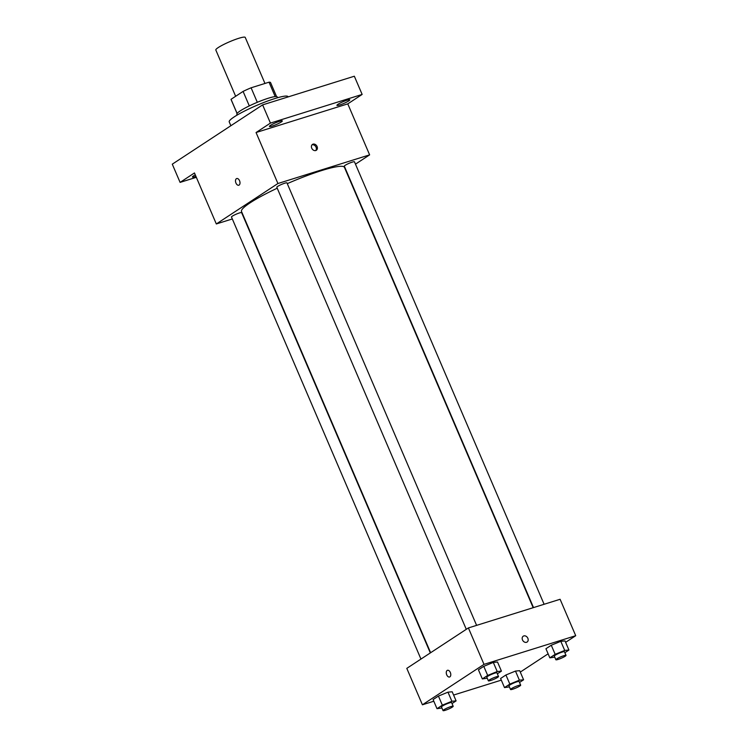 <?xml version="1.0" encoding="UTF-8"?>
<svg xmlns="http://www.w3.org/2000/svg" width="748" height="748" viewBox="0 0 748 748"><rect width="100%" height="100%" fill="white"/><g stroke="black" fill="none" stroke-linecap="round" stroke-linejoin="round"><path stroke-width="1.12" d="M264.97 83.458L245.232 37.4A15.998 2.16 156.8 0 0 238.734 38.316A15.998 2.16 156.8 0 0 223.222 44.73A15.998 2.16 156.8 0 0 215.817 50.004L235.648 96.286M237.107 113.453L231.038 99.306A21.486 2.899 156.8 0 0 231.067 99.521L237.069 113.509M231.038 99.306L243.091 91.406A21.486 2.899 156.8 0 1 251.094 87.797L269.028 82.187A21.486 2.899 156.8 0 1 270.57 82.598L276.564 96.576M249.308 105.907L243.091 91.406M275.199 96.585L269.028 82.187M257.312 102.308L251.094 87.797M237.172 115.061L236.845 114.294A22.001 2.964 -23.2 0 1 240.248 110.882A22.001 2.964 -23.2 0 1 262.408 100.279A22.001 2.964 -23.2 0 1 277.284 96.96L277.611 97.726M288.139 96.903L288.036 96.67A31.996 4.32 156.8 0 0 275.049 98.493A31.996 4.32 156.8 0 0 244.026 111.321A31.996 4.32 156.8 0 0 229.215 121.877L230.87 125.729M196.331 177.313L180.09 182.39L172.283 164.177L262.623 104.879L354.337 76.221L362.144 94.435L347.773 103.869L256.059 132.527L270.43 123.093L262.623 104.879M180.09 182.39L194.461 172.956L216.322 223.961L277.919 183.522L256.059 132.527M239.547 180.707A3.497 2.094 72.6 0 1 238.799 185.224A3.497 2.094 72.6 0 1 235.751 182.512A3.497 2.094 72.6 0 1 236.705 178.548A3.497 2.094 72.6 0 1 239.547 180.707M270.505 125.365A7.003 0.944 -23.2 0 1 277.564 121.989A7.003 0.944 -23.2 0 1 282.305 120.933A7.003 0.944 -23.2 0 1 281.22 122.018A7.003 0.944 -23.2 0 1 274.161 125.393A7.003 0.944 -23.2 0 1 269.42 126.449A7.003 0.944 -23.2 0 1 270.505 125.365M338.002 104.271A7.003 0.944 -23.2 0 1 345.062 100.896A7.003 0.944 -23.2 0 1 349.802 99.839A7.003 0.944 -23.2 0 1 348.718 100.924A7.003 0.944 -23.2 0 1 341.658 104.299A7.003 0.944 -23.2 0 1 336.918 105.356A7.003 0.944 -23.2 0 1 338.002 104.271M270.43 123.093L362.144 94.435M277.919 183.522L369.624 154.864L347.773 103.869M369.624 154.864L355.468 164.158M195.929 176.378A7.003 0.944 -23.2 0 1 192.432 176.986A7.003 0.944 -23.2 0 1 193.517 175.902A7.003 0.944 -23.2 0 1 195.284 174.873M533.174 607.694L344.445 167.356A55.997 7.555 156.8 0 0 321.715 170.544A55.997 7.555 156.8 0 0 287.279 183.643M277.228 188.206A55.997 7.555 156.8 0 0 241.501 211.469L430.624 652.724M232.319 218.958L216.322 223.961M476.607 625.375L286.97 182.905A5.517 0.748 156.8 0 0 284.726 183.223A5.517 0.748 156.8 0 0 279.378 185.429A5.517 0.748 156.8 0 0 276.816 187.252L466.285 629.32M430.324 652.92L241.632 212.666A5.517 0.748 156.8 0 0 239.388 212.974A5.517 0.748 156.8 0 0 234.04 215.19A5.517 0.748 156.8 0 0 231.487 217.013L420.956 659.072M533.511 607.591L344.314 166.159A5.517 0.748 -23.2 0 1 349.101 163.307A5.517 0.748 -23.2 0 1 354.468 161.811L544.105 604.281M315.768 150.526A3.497 2.758 -123.3 0 1 311.897 148.525A3.497 2.758 -123.3 0 1 312.486 144.411A3.497 2.758 -123.3 0 1 316.713 145.823A3.497 2.758 -123.3 0 1 316.329 150.264A3.497 2.758 -123.3 0 1 315.768 150.526A3.497 2.758 -123.3 0 0 315.675 146.505A3.497 2.758 -123.3 0 0 312.019 144.832M238.799 185.224A3.497 2.094 72.6 0 1 235.751 182.512A3.497 2.094 72.6 0 1 236.714 178.548M433.812 701.231L422.414 704.794L406.8 668.366L468.398 627.937L560.102 599.279L575.717 635.707L565.628 642.326M422.414 704.794L484.003 664.364L468.398 627.937M450.324 672.471A3.497 2.094 72.6 0 1 449.567 676.996A3.497 2.094 72.6 0 1 446.519 674.275A3.497 2.094 72.6 0 1 447.482 670.311A3.497 2.094 72.6 0 1 450.324 672.471M500.599 678.483L505.929 674.986L515.475 671.078L519.692 670.685L515.475 671.078L505.929 674.986L500.599 678.483L504.498 687.59L509.837 684.093L519.383 680.184L523.591 679.792L519.523 682.457M478.44 669.815L483.769 666.318L493.315 662.419L497.523 662.017L493.315 662.419L483.769 666.318L478.44 669.815L482.338 678.922L487.677 675.425L497.214 671.526L501.431 671.124L497.364 673.798M501.31 680.138L453.597 695.051M548.116 653.817L520.29 672.087M484.003 664.364L575.717 635.707M433.101 699.576L438.431 696.07L447.977 692.171L452.194 691.778L447.977 692.171L438.431 696.07L433.101 699.576L437 708.683L442.339 705.177L451.886 701.278L456.093 700.885L452.026 703.55M545.937 648.731L551.267 645.225L560.813 641.326L565.02 640.924L560.813 641.326L551.267 645.225L545.937 648.731L549.836 657.838L555.175 654.332L564.712 650.433L568.929 650.031L564.862 652.705M526.545 642.298A3.497 2.758 -123.3 0 1 522.665 640.288A3.497 2.758 -123.3 0 1 523.254 636.183A3.497 2.758 -123.3 0 1 527.49 637.595A3.497 2.758 -123.3 0 1 527.097 642.036A3.497 2.758 -123.3 0 1 526.545 642.298M523.254 636.183A3.497 2.758 -123.3 0 1 527.48 637.595A3.497 2.758 -123.3 0 1 527.097 642.036M449.567 676.996A3.497 2.094 72.6 0 1 446.528 674.275A3.497 2.094 72.6 0 1 447.482 670.311M554.754 657.146L549.836 657.838M566.021 655.398L564.46 651.76A5.517 0.748 156.8 0 0 562.216 652.078A5.517 0.748 156.8 0 0 556.867 654.285A5.517 0.748 156.8 0 0 554.305 656.108L555.867 659.755A5.517 0.748 156.8 0 0 561.234 658.259A5.517 0.748 156.8 0 0 566.021 655.398A5.517 0.748 156.8 0 0 563.777 655.716A5.517 0.748 156.8 0 0 558.429 657.931A5.517 0.748 156.8 0 0 555.867 659.755M555.175 654.332L551.267 645.225M564.712 650.433L560.813 641.326M568.929 650.031L565.02 640.924M509.416 686.907L504.498 687.59M520.683 685.159L519.121 681.512A5.517 0.748 156.8 0 0 516.877 681.83A5.517 0.748 156.8 0 0 511.529 684.046A5.517 0.748 156.8 0 0 508.977 685.869L510.538 689.506A5.517 0.748 156.8 0 0 515.905 688.02A5.517 0.748 156.8 0 0 520.683 685.159A5.517 0.748 156.8 0 0 518.439 685.477A5.517 0.748 156.8 0 0 513.091 687.683A5.517 0.748 156.8 0 0 510.538 689.506M509.837 684.093L505.929 674.986M519.383 680.184L515.475 671.078M523.591 679.792L519.692 670.685M487.257 678.24L482.338 678.922M498.514 676.491L496.962 672.854A5.517 0.748 156.8 0 0 494.718 673.163A5.517 0.748 156.8 0 0 489.37 675.379A5.517 0.748 156.8 0 0 486.808 677.202L488.369 680.839A5.517 0.748 156.8 0 0 493.736 679.352A5.517 0.748 156.8 0 0 498.514 676.491A5.517 0.748 156.8 0 0 496.279 676.809A5.517 0.748 156.8 0 0 490.931 679.025A5.517 0.748 156.8 0 0 488.369 680.839M487.677 675.425L483.769 666.318M497.214 671.526L493.315 662.419M501.431 671.124L497.523 662.017M441.918 707.991L437 708.683M453.185 706.252L451.624 702.606A5.517 0.748 156.8 0 0 449.38 702.924A5.517 0.748 156.8 0 0 444.031 705.14A5.517 0.748 156.8 0 0 441.479 706.954L443.04 710.6A5.517 0.748 156.8 0 0 448.407 709.113A5.517 0.748 156.8 0 0 453.185 706.252A5.517 0.748 156.8 0 0 450.941 706.57A5.517 0.748 156.8 0 0 445.593 708.777A5.517 0.748 156.8 0 0 443.04 710.6M442.339 705.177L438.431 696.07M451.886 701.278L447.977 692.171M456.093 700.885L452.194 691.778"/></g></svg>
